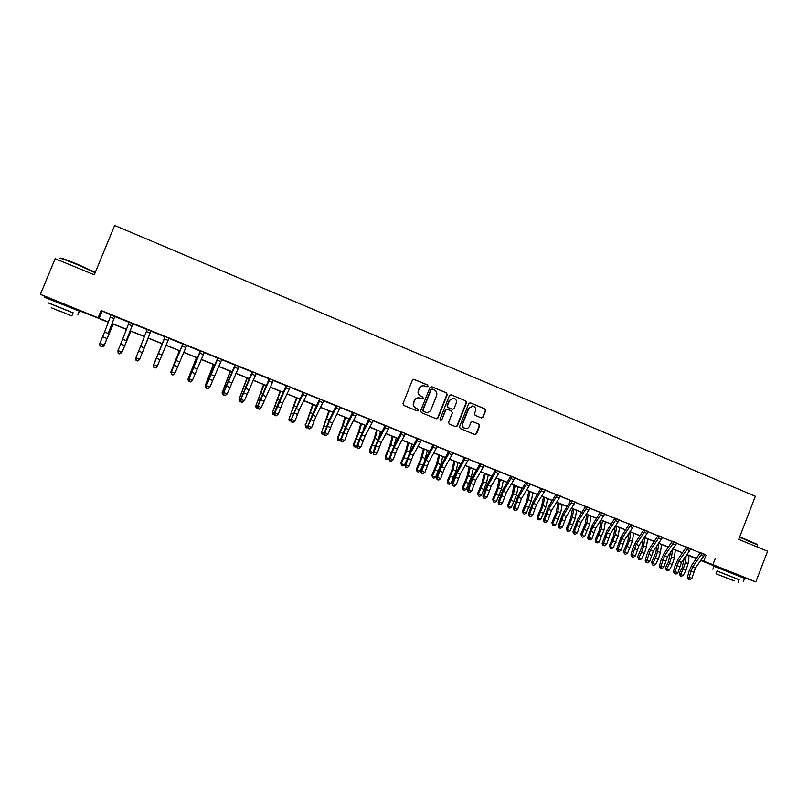 <?xml version="1.0" encoding="UTF-8"?>
<svg xmlns="http://www.w3.org/2000/svg" width="808" height="808" viewBox="0 0 808 808"><rect width="100%" height="100%" fill="white"/><g stroke="black" fill="none" stroke-linecap="round" stroke-linejoin="round"><path stroke-width="1.21" d="M428.078 386.254L427.563 384.982L414.151 379.396L412.363 380.174L403.01 403.596L403.768 405.424L417.221 410.939L418.463 410.383L417.938 409.121L416.211 408.404C413.858 407.151 413.06 405.212 413.817 402.586L414.595 400.637C415.666 398.455 417.372 397.556 419.716 397.95L422.16 398.899L423.271 398.314L422.756 397.041L421.019 396.324C418.675 395.061 417.877 393.122 418.635 390.506L419.413 388.557C420.463 386.406 422.14 385.507 424.442 385.86L426.978 386.85L428.078 386.254M426.937 386.83L427.755 386.224L427.23 384.951L413.595 379.295M417.231 410.939L418.15 410.323L417.625 409.05L416.211 408.404M422.089 398.879L422.948 398.273L422.433 397.001L421.019 396.324M721.17 568.468L737.815 575.033M52.863 299.869L71.74 307.474M481.396 417.928L483.123 417.16L485.689 410.686L484.972 408.899L470.458 402.849L468.711 403.626L459.53 426.776L460.257 428.563L474.952 434.583L476.548 433.755L479.649 425.937L478.932 424.149L472.559 421.534L470.973 422.362L469.438 426.24C468.529 428.089 467.105 428.826 465.156 428.462C462.964 427.553 462.186 425.907 462.832 423.523L468.872 408.293L473.034 406.06C475.296 406.939 476.114 408.596 475.468 411.03L474.468 413.565L475.185 415.363L481.396 417.928M52.742 300.152L40.4 294.334L55.146 258.712L94.294 274.791L114.635 225.452L755.339 496.264L738.734 539.37L767.6 551.218L755.823 581.891L737.755 575.195M40.4 294.334L108.434 322.028M704.748 554.621L101.121 310.524L98.212 317.574M715.282 558.439L712.898 564.64L755.823 581.891M447.248 394.688L446.511 392.88L431.745 386.729L429.967 387.497L420.665 410.838L421.412 412.656L436.381 418.776L437.997 417.948L447.248 394.688L446.157 392.839L431.533 386.658M451.187 394.829L465.822 400.919L466.549 402.727L457.358 425.887L455.752 426.715L449.329 424.089L448.602 422.291L452.339 412.878L451.611 411.08L447.268 409.292L445.683 410.131L441.774 419.948L440.643 420.524L440.027 419.231L449.43 395.597L450.985 394.759L465.822 400.919M101.121 310.524L111.09 315.049M114.999 316.625L129.25 322.382M133.078 323.917L147.268 329.644M151.005 331.159L165.105 336.845M168.811 338.34L182.8 343.986M186.527 345.491L200.354 351.076M204.121 352.591L217.786 358.106M221.574 359.631L235.088 365.085M238.905 366.63L252.258 372.023M256.096 373.569L269.306 378.901M273.175 380.457L286.224 385.729M290.112 387.295L303.02 392.506M306.939 394.082L319.695 399.233M323.634 400.819L336.249 405.919M340.208 407.515L352.682 412.545M356.661 414.151L369.004 419.13M373.003 420.746L385.204 425.664M389.224 427.291L401.283 432.159M405.323 433.785L417.251 438.603M421.311 440.239L433.098 444.996M437.189 446.652L448.844 451.349M452.945 453.005L464.479 457.661M468.6 459.328L479.992 463.923M484.133 465.59L495.405 470.145M499.566 471.821L510.707 476.316M514.888 478.003L525.907 482.447M530.109 484.144L540.996 488.537M545.218 490.244L555.985 494.587M560.217 496.294L570.872 500.596M575.124 502.313L585.659 506.566M589.921 508.283L600.334 512.484M604.616 514.211L614.918 518.372M619.211 520.11L629.402 524.22M633.714 525.957L643.784 530.018M648.107 531.765L658.065 535.785M662.419 537.542L672.256 541.511M676.619 543.269L686.356 547.198M690.729 548.965L700.354 552.854M115.241 316.382L111.09 314.797M133.31 323.675L129.25 322.119M151.248 330.916L147.268 329.391M168.993 338.158L165.105 336.512M186.709 345.309L182.79 343.652M204.293 352.409L200.354 350.733M221.756 359.459L217.786 357.772M239.077 366.448L235.088 364.751M256.277 373.387L252.258 371.69M273.346 380.275L269.306 378.568M290.284 387.113L286.234 385.396M307.111 393.91L303.03 392.183M323.806 400.647L319.705 398.91M340.38 407.333L336.259 405.596M356.833 413.979L352.692 412.221M373.175 420.574L369.004 418.807M389.385 427.119L385.204 425.351M405.495 433.613L401.283 431.836M421.483 440.067L417.251 438.289M437.35 446.471L433.108 444.683M453.116 452.834L448.854 451.036M468.761 459.156L464.479 457.348M484.295 465.428L480.002 463.61M499.728 471.65L495.415 469.832M515.049 477.831L510.717 476.013M530.27 483.972L525.917 482.144M545.37 490.072L541.006 488.234M560.378 496.132L555.995 494.284M575.276 502.142L570.882 500.293M590.072 508.121L585.669 506.262M604.778 514.05L600.344 512.181M619.372 519.938L614.928 518.069M633.866 525.786L629.412 523.917M648.269 531.603L643.794 529.725M662.57 537.37L658.076 535.492M676.771 543.107L672.276 541.219M690.88 548.804L686.366 546.905M704.889 554.46L700.364 552.561M721.09 568.67L700.778 560.51M696.324 558.722L690.81 556.5L696.435 558.57M100.596 319.039L71.639 307.737M108.383 322.17L100.475 319.322M696.486 558.49L686.941 554.652M682.508 552.874L672.852 548.996M668.438 547.218L658.672 543.289M654.268 541.532L644.39 537.552M640.007 535.795L630.008 531.775M625.655 530.028L615.534 525.957M611.191 524.22L600.96 520.1M596.637 518.372L586.285 514.201M581.982 512.484L571.498 508.272M567.236 506.555L556.621 502.293M552.379 500.576L541.643 496.264M537.411 494.567L526.553 490.204M522.352 488.517L511.363 484.103M507.182 482.416L496.061 477.952M491.91 476.286L480.659 471.761M476.528 470.104L465.145 465.529M461.035 463.883L449.521 459.247M445.44 457.611L433.785 452.924M429.725 451.298L417.938 446.561M413.908 444.935L401.98 440.148M397.97 438.532L385.901 433.684M381.921 432.088L369.711 427.18M365.761 425.594L353.399 420.625M349.48 419.049L336.966 414.019M333.078 412.464L320.423 407.373M316.423 406.091L303.757 400.677M299.919 399.132L286.961 393.93M283.164 392.405L270.054 387.133M266.276 385.618L253.015 380.285M249.268 378.78L235.845 373.387M232.128 371.892L218.554 366.438M214.867 364.964L201.131 359.439M197.485 357.974L183.567 352.379M179.962 350.935L165.882 345.279M162.307 343.834L148.086 338.128M144.481 336.673L130.199 330.937M126.502 329.452L112.171 323.695M701.021 560.176L712.898 564.64M112.221 323.554L126.553 329.31M130.25 330.795L144.541 336.542M148.147 337.986L162.368 343.703M165.943 345.137L180.012 350.793M183.628 352.248L197.536 357.843M201.182 359.308L214.928 364.832M218.604 366.307L232.189 371.761M235.906 373.256L249.329 378.649M253.066 380.154L266.337 385.487M270.114 387.002L283.224 392.274M287.022 393.799L299.98 399.011M303.818 400.546L316.625 405.697M320.483 407.252L333.138 412.332M337.037 413.898L349.541 418.928M353.46 420.503L365.822 425.462M369.771 427.058L381.982 431.967M385.961 433.563L398.041 438.411M402.041 440.027L413.969 444.814M417.999 446.44L429.795 451.177M433.856 452.803L445.501 457.49M449.591 459.126L461.105 463.762M465.216 465.408L476.599 469.983M480.73 471.64L491.981 476.164M496.132 477.831L507.252 482.305M511.434 483.982L522.423 488.396M526.624 490.092L537.482 494.456M541.714 496.152L552.45 500.465M556.692 502.172L567.307 506.434M571.579 508.151L582.063 512.363M586.356 514.09L596.718 518.251M601.031 519.988L611.272 524.109M615.605 525.846L625.725 529.917M630.078 531.664L640.087 535.684M644.461 537.441L654.349 541.421M658.742 543.188L668.519 547.107M672.933 548.885L682.588 552.763M687.022 554.551L696.567 558.379M102 311.383L99.162 318.301M706.081 555.167L703.728 561.257M423.756 385.759C421.604 385.598 420.049 386.517 419.099 388.517L419.413 388.557M420.695 396.284C418.352 395.021 417.564 393.082 418.322 390.466L419.099 388.517M419.15 397.849C416.908 397.587 415.292 398.495 414.282 400.586L414.595 400.637M415.888 408.343C413.544 407.091 412.747 405.151 413.504 402.536L414.282 400.586M436.28 418.746L437.653 417.867L446.895 394.647M432.401 389.113L431.159 389.658L422.998 410.131L423.523 411.403L425.846 412.322C428.21 412.757 429.927 411.868 431.017 409.656L436.583 395.678C437.34 393.072 436.552 391.133 434.219 389.87L432.401 389.113M432.038 389.042L431.159 389.658M425.957 412.353L423.2 411.343L422.675 410.07L430.826 389.618M455.631 426.674L456.995 425.806L466.176 402.667L465.459 400.869M447.066 409.262L445.329 410.07L441.774 419.948M440.532 420.483L441.431 419.867M456.217 403.111C456.863 400.667 456.045 399 453.743 398.112L449.571 400.354L447.42 405.737L448.157 407.545L452.5 409.323L454.086 408.495L456.217 403.111M453.217 398.031L449.571 400.354M452.349 409.303L447.804 407.484L447.076 405.687L449.218 400.303M472.539 405.98L468.872 408.293M465.115 428.452L464.792 428.371C462.6 427.462 461.822 425.826 462.459 423.453L468.499 408.232M474.821 434.532L476.175 433.664L479.265 425.856L478.548 424.069L472.286 421.493M481.457 417.958L482.74 417.09L485.295 410.626L484.578 408.838L469.953 402.758M113.231 324.119L103.98 345.814L113.09 324.059M103.343 345.561L103.98 345.814L102.353 346.905L101.687 346.642M108.211 333.462L114.736 316.655L108.211 333.462L104.585 332.007L99.859 343.4L103.495 344.844L101.606 346.41L100.152 345.834L101.606 346.41M114.736 316.655L111.09 314.706L104.585 332.007M100.091 346.157L99.687 344.208L100.152 345.834M101.535 346.733L103.313 345.652M130.815 331.179L121.735 352.854L130.724 331.149M121.362 352.702L119.736 353.793M148.268 338.199L139.35 359.833L148.238 338.188M139.249 359.792L137.653 360.893M158.176 353.55L153.348 365.388L158.176 353.55M153.833 367.297L153.459 365.428M126.24 340.663L132.866 323.978L126.24 340.663L122.644 339.229L117.958 350.581L121.564 352.005L119.685 353.571L118.241 353.005L119.685 353.571M132.866 323.978L129.25 322.038L122.644 339.229M118.15 353.308L117.958 350.581L118.241 353.005M119.594 353.884L121.331 352.793M144.137 347.804L150.864 331.24L144.137 347.804L140.562 346.38L135.916 357.702L139.491 359.126L137.623 360.681L136.188 360.115L137.623 360.681M150.864 331.24L147.268 329.31L140.562 346.38M136.077 360.419L135.916 357.702L136.188 360.115M137.501 360.984L139.208 359.883M167.953 340.289L164.398 338.855L165.155 336.532L169.054 338.098L156.954 366.923L155.287 368.024L154.005 367.165L155.287 368.024M164.398 338.855L153.742 364.772L157.297 366.186L155.419 367.731M154.005 367.165L153.742 364.772L153.419 365.519L165.105 336.593M153.419 365.519L153.874 367.458M179.356 350.692L170.741 372.286L179.437 350.723M171.488 374.296L171.094 372.427M185.668 347.43L182.133 346.006L182.901 343.693L186.769 345.248L174.962 373.195L172.932 375.013L171.528 374.457L172.932 375.013M182.133 346.006L171.437 371.791L174.962 373.195L173.094 374.73M171.68 374.175L171.437 371.791L171.064 372.508L182.79 343.733M171.064 372.508L171.528 374.457M60.57 258.368C59.661 257.358 65.145 259.257 77.023 264.065L95.293 272.346M95.152 272.7L76.821 264.448C64.256 259.368 58.701 257.469 60.145 258.732M73.043 312.898L48.046 302.849M79.315 311.322C80.628 311.787 80.648 311.736 79.386 311.171L44.602 297.334M48.076 302.758L73.084 312.807M58.307 310.434L71.801 315.918L58.307 310.434M59.964 311.282L51.237 307.737L59.964 311.282M739.714 536.835L757.328 544.43M757.47 544.925L739.572 537.179M739.108 579.77L717.08 571.064M744.612 578.376L714.009 566.317L712.878 569.256M716.06 573.731L717.11 570.993L739.138 579.69M732.664 580.245L716.05 573.761L732.664 580.245M723.453 576.72L734.139 580.891L723.453 576.72M196.455 357.56L188.001 379.124L196.597 357.621M189.022 381.235L188.375 380.982L188.001 379.124L188.607 379.366M213.433 364.378L205.131 385.921L213.625 364.459M206.414 388.133L205.484 387.759L205.131 385.921L205.989 386.254M230.28 371.155L222.139 392.658L230.532 371.256M223.685 394.971L222.463 394.486L222.139 392.658L223.24 393.102M247.016 377.871L239.017 399.354L247.319 378.003M240.784 401.637L239.33 401.172L239.017 399.354L240.36 399.889M263.62 384.547L255.782 406L263.984 384.699M257.732 408.131L256.065 407.798L255.782 406L257.368 406.626M203.252 354.52L199.748 353.106L200.515 350.803L204.353 352.349L192.496 380.144L190.456 381.952L189.062 381.396L190.456 381.952M199.748 353.106L189.001 378.76L192.496 380.144L190.627 381.679M189.234 381.124L189.001 378.76L188.577 379.457L200.354 350.824M188.577 379.457L189.062 381.396M220.705 361.55L217.221 360.146L217.998 357.863L221.806 359.398L209.898 387.052L207.838 388.84L206.454 388.294L207.838 388.84M217.221 360.146L206.434 385.679L209.898 387.052L208.04 388.577M206.646 388.022L206.434 385.679L205.949 386.345L217.786 357.853M205.949 386.345L206.454 388.294M238.027 368.529L234.572 367.145L235.35 364.863L239.138 366.388L227.179 393.9L225.099 395.678L223.725 395.132L225.099 395.678M234.572 367.145L223.735 392.536L227.179 393.9L225.311 395.425M223.937 394.88L223.735 392.536L223.21 393.183L235.088 364.842M223.21 393.183L223.725 395.132M255.227 375.468L251.793 374.084L252.581 371.811L256.328 373.326L244.329 400.707L242.228 402.465L240.865 401.919L242.228 402.465M251.793 374.084L240.905 399.354L244.329 400.707L242.461 402.212M241.097 401.677L240.905 399.354L240.329 399.98L252.258 371.771M240.329 399.98L240.865 401.919M272.286 382.346L268.882 380.972L269.67 378.72L273.397 380.225L261.348 407.454L259.237 409.201L257.883 408.666L259.237 409.201M268.882 380.972L257.954 406.111L261.348 407.454L259.489 408.959M258.136 408.424L257.954 406.111L257.328 406.717L269.306 378.649M257.328 406.717L257.883 408.666M280.113 391.173L272.427 412.605L280.527 391.345M274.558 414.595L272.68 414.383L272.427 412.605L274.235 413.322M289.234 389.173L285.85 387.81L286.648 385.567L290.345 387.062L282.588 403.111L278.245 414.161L276.124 415.888L274.771 415.352L276.124 415.888M285.85 387.81L274.882 412.827L278.245 414.161L276.386 415.655M275.043 415.12L274.882 412.827L274.205 413.403L276.619 406.949L286.234 385.477M274.205 413.403L274.771 415.352M296.486 397.758L288.951 419.15L296.96 397.95M291.254 421.019L289.183 420.918L288.951 419.15L290.991 419.968M306.05 395.95L302.697 394.597L303.495 392.365L307.161 393.849L299.324 409.797L295.021 420.816L291.678 419.493L291.547 421.998L293.163 422.301L291.829 421.776M302.697 394.597L290.961 420.049L303.03 392.264M290.961 420.049L291.547 421.998M293.163 422.301L295.021 420.816M312.746 404.293L305.353 425.654L313.272 404.495M307.828 427.392L306.868 427.927L305.565 427.412L305.202 424.735M305.565 427.412L305.353 425.654L307.626 426.563M322.745 402.677L319.413 401.334L320.21 399.112L323.856 400.586L315.948 416.443L311.676 427.422L308.353 426.109L308.191 428.594L309.817 428.907L308.494 428.381M319.413 401.334L307.596 426.644L312.817 413.423L319.705 398.99M320.21 399.576L319.695 399.445M307.596 426.644L308.191 428.594M309.817 428.907L311.676 427.422M328.886 410.777L321.635 432.118L329.462 411.009M324.271 433.734L323.119 434.361L321.826 433.846L321.443 431.179M321.826 433.846L321.635 432.118L324.139 433.108M331.947 414.726L332.684 412.302M339.32 409.363L336.007 408.03L336.815 405.818L340.431 407.283L332.441 423.028L328.21 433.977L324.907 432.674L324.715 435.138L326.361 435.451L325.038 434.936M336.007 408.03L329.149 421.715L324.907 432.674L324.099 433.189L329.3 420.009L336.259 405.666M336.815 406.272L336.249 406.121M324.099 433.189L324.715 435.138M326.361 435.451L328.21 433.977M344.915 417.221L341.986 426.967L337.562 437.572L337.815 438.532L343.087 425.634L345.541 417.463M340.602 440.037L339.259 440.754L337.976 440.249L337.562 437.572M337.976 440.249L337.815 438.532L340.522 439.603M347.501 422.938L348.743 418.756M355.772 415.989L352.49 414.666L353.298 412.474L356.894 413.918L348.824 429.573L344.622 440.491L341.34 439.188L341.127 441.633L342.774 441.956L341.461 441.441M352.49 414.666L345.551 428.27L341.34 439.188L340.491 439.693L345.652 426.543L352.692 412.302M353.288 412.918L352.682 412.757M340.491 439.693L341.127 441.633M342.774 441.956L344.622 440.491M360.833 423.614L357.984 433.361L353.581 443.925L353.864 444.895L359.126 432.048L361.509 423.887M356.823 446.289L355.288 447.107L354.015 446.602L353.581 443.925M354.015 446.602L353.864 444.895L356.803 446.056M363.044 430.816L364.691 425.159M372.104 422.574L368.842 421.261L369.66 419.069L373.225 420.514L365.085 436.067L360.913 446.955L357.661 445.663L357.409 448.087L359.065 448.42L357.772 447.905M368.842 421.261L361.843 434.775L357.661 445.663L356.772 446.147L361.893 433.038L369.004 418.887M369.65 419.524L368.993 419.342M356.772 446.147L357.409 448.087M359.065 448.42L360.913 446.955M376.639 429.967L373.872 439.704L369.478 450.238L369.811 451.218L375.053 438.421L377.366 430.26M369.933 452.904L369.811 451.218L372.963 452.47L371.205 453.409L369.933 452.904L369.478 450.238M378.578 438.441L380.517 431.522M392.334 436.269L389.658 446.006L385.264 456.5L385.638 457.49L390.87 444.743L393.102 436.583M385.739 459.166L385.638 457.49L388.799 458.742L387.002 459.671L385.739 459.166L385.264 456.5M388.799 458.742L389.739 456.692M394.062 445.834L396.243 437.845M407.919 442.531L405.323 452.268L400.94 462.721L401.364 463.731L406.565 451.016L408.737 442.865M401.445 465.388L401.364 463.731L404.495 464.974L402.697 465.883L401.445 465.388L400.94 462.721M404.495 464.974L406.374 460.893M409.444 453.157L411.858 444.117M423.392 448.753L420.877 458.479L416.514 468.892L416.979 469.923L422.16 457.257L424.261 449.107M417.029 471.569L416.979 469.923L420.079 471.155L418.271 472.054L417.029 471.569L416.514 468.892M420.079 471.155L422.786 465.317M424.614 460.722L427.361 450.349M438.764 454.934L436.33 464.651L431.977 475.023L432.482 476.064L437.643 463.449L439.683 455.298M432.512 477.7L432.482 476.064L435.562 477.286L433.755 478.185L432.512 477.7L431.977 475.023M435.562 477.286L440.734 464.681L442.754 456.53M454.035 461.065L451.682 470.781L447.329 481.114L447.874 482.174L453.025 469.589L454.995 461.449M447.895 483.79L447.874 482.174L450.935 483.386L449.117 484.275L447.895 483.79L447.329 481.114M450.935 483.386L456.086 470.822L458.045 462.671M469.196 467.155L466.913 476.871L462.58 487.163L463.166 488.234L468.297 475.7L470.195 467.559M463.156 489.84L463.166 488.234L466.206 489.436L464.378 490.325L463.156 489.84L462.58 487.163M466.206 489.436L471.337 476.912L473.225 468.781M484.255 473.205L482.053 482.911L477.72 493.173L478.346 494.254L483.467 481.76L485.305 473.629M478.326 495.849L478.346 494.254L481.366 495.456L479.538 496.324L478.326 495.849L477.72 493.173M481.366 495.456L486.487 482.972L488.305 474.841M499.203 479.215L497.082 488.921L492.759 499.142L493.425 500.233L498.526 487.779L500.304 479.659M493.385 501.808L493.425 500.233L496.425 501.425L494.587 502.293L493.385 501.808L492.759 499.142M496.425 501.425L501.526 488.981L503.283 480.851M514.06 485.184L512.009 494.88L507.697 505.071L508.404 506.172L513.484 493.769L515.191 485.638M508.343 507.737L508.404 506.172L511.383 507.353L509.535 508.212L508.343 507.737L507.697 505.071M511.383 507.353L516.464 494.961L518.16 486.83M528.806 491.113L526.836 500.809L522.534 510.949L523.281 512.07L528.341 499.708L529.987 491.587M523.2 513.625L523.281 512.07L526.24 513.242L524.382 514.09L523.2 513.625L522.534 510.949M526.24 513.242L531.3 500.889L532.937 492.769M543.461 497.001L541.562 506.687L537.27 516.797L538.047 517.928L543.097 505.606L544.683 497.496M537.956 519.473L538.047 517.928L540.996 519.09L539.128 519.938L537.956 519.473L537.27 516.797M540.996 519.09L546.036 506.778L547.612 498.667M558.015 502.849L556.187 512.535L551.904 522.604L552.722 523.746L557.762 511.464L559.277 503.354M552.611 525.271L552.722 523.746L555.651 524.907L553.773 525.735L552.611 525.271L551.904 522.604M555.651 524.907L560.681 512.636L562.186 504.525M572.478 508.656L570.721 518.332L566.448 528.371L567.297 529.523L572.317 517.292L573.781 509.181M567.165 531.038L567.297 529.523L570.206 530.674L568.327 531.502L567.165 531.038L566.448 528.371M570.206 530.674L575.215 518.443L576.67 510.343M586.83 514.433L585.154 524.099L580.891 534.098L581.78 535.26L586.78 523.069L588.184 514.969M581.629 536.764L581.78 535.26L584.659 536.411L582.78 537.229L581.629 536.764L580.891 534.098M584.659 536.411L589.658 524.22L591.052 516.12M601.101 520.16L599.486 529.826L595.233 539.795L596.163 540.966L601.142 528.816L602.485 520.716M595.991 542.461L596.163 540.966L599.021 542.097L597.132 542.915L595.991 542.461L595.233 539.795M599.021 542.097L604 529.957L605.333 521.867M615.161 526.513L613.726 535.512L609.485 545.44L610.444 546.632L615.403 534.512L616.696 526.432M610.252 548.107L610.444 546.632L613.292 547.763L611.393 548.561L610.252 548.107L609.485 545.44M613.292 547.763L618.251 535.654L619.524 527.563M629.099 533.139L627.866 541.158L623.635 551.056L624.635 552.258L629.584 540.178L630.816 532.098M624.422 553.722L624.635 552.258L627.462 553.379L625.554 554.177L624.422 553.722L623.635 551.056M627.462 553.379L632.401 541.31L633.624 533.23M388.315 429.109L385.083 427.806L385.901 425.634L389.446 427.058L381.224 442.511L377.094 453.369L373.862 452.096L373.589 454.5L375.255 454.823L373.963 454.318M385.083 427.806L378.003 441.229L373.862 452.096L372.932 452.551L378.023 439.491L385.204 425.422M385.901 426.079L385.194 425.877M372.932 452.551L373.589 454.5M375.255 454.823L377.094 453.369M404.424 435.603L401.212 434.31L402.031 432.139L405.545 433.563L397.253 448.915L393.153 459.742L389.951 458.469L389.648 460.853L391.314 461.186L390.032 460.681M401.212 434.31L394.062 447.642L389.951 458.469L388.971 458.914L394.031 445.895L401.283 431.916M402.02 432.583L401.273 432.361M388.971 458.914L389.648 460.853M391.314 461.186L393.153 459.742M420.402 442.047L417.221 440.764L418.039 438.603L421.534 440.006L413.171 455.278L409.101 466.065L405.919 464.812L405.586 467.175L407.262 467.509L405.99 467.004M417.221 440.764L409.999 454.005L405.919 464.812L404.899 465.226L409.929 452.248L417.251 438.36M418.039 439.047L417.241 438.805M404.899 465.226L405.586 467.175M407.262 467.509L409.101 466.065M436.28 448.44L433.108 447.167L433.936 445.016L437.401 446.42L428.977 461.59L424.937 472.347L421.776 471.094L421.423 473.438L423.109 473.781L421.837 473.286M433.108 447.167L425.826 460.328L421.776 471.094L420.716 471.498L425.715 458.56L433.108 444.764M433.936 445.461L433.088 445.198M420.716 471.498L421.423 473.438M423.109 473.781L424.937 472.347M452.036 454.793L448.894 453.53L449.723 451.389L453.167 452.783L444.663 467.852L440.663 478.589L437.522 477.346L437.138 479.669L438.835 480.013L437.572 479.518M448.894 453.53L441.532 466.61L437.522 477.346L436.421 477.72L441.38 464.822L448.854 451.116M449.713 451.834L448.834 451.551M436.421 477.72L437.138 479.669M438.835 480.013L440.663 478.589M467.68 461.095L464.56 459.843L465.398 457.712L468.812 459.096L460.247 474.084L456.267 484.78L453.157 483.548L452.743 485.85L454.45 486.204L453.197 485.709M464.56 459.843L457.136 472.842L453.157 483.548L452.015 483.911L456.944 471.044L464.479 457.429M465.388 458.156L464.459 457.863M452.015 483.911L452.743 485.85M454.45 486.204L456.267 484.78M483.214 467.357L480.124 466.115L480.962 463.994L484.356 465.368L475.72 480.265L471.771 490.931L468.68 489.699L468.246 491.991L469.953 492.345L468.711 491.86M480.124 466.115L472.63 479.033L468.68 489.699L467.509 490.052L472.397 477.225L480.002 463.691M480.952 464.438L479.982 464.125M467.509 490.052L468.246 491.991M469.953 492.345L471.771 490.931M498.647 473.579L495.567 472.337L496.415 470.236L499.778 471.599L491.082 486.396L487.174 497.041L484.103 495.819L483.639 498.092L485.345 498.445L484.123 497.96M495.567 472.337L488.022 485.174L484.103 495.819L482.881 496.142L487.749 483.366L495.415 469.913M496.405 470.67L495.395 470.337M482.881 496.142L483.639 498.092M485.345 498.445L487.174 497.041M513.969 479.76L510.909 478.528L511.757 476.427L515.1 477.781L506.343 492.496L502.455 503.101L499.405 501.889L498.92 504.142L500.637 504.505L499.425 504.02M510.909 478.528L503.293 491.274L499.405 501.889L498.152 502.202L502.99 489.456L510.717 476.084M511.747 476.861L510.696 476.518M498.152 502.202L498.92 504.142M500.637 504.505L502.455 503.101M529.179 485.891L526.149 484.669L526.998 482.578L530.321 483.921L521.493 498.546L517.635 509.121L514.615 507.919L514.1 510.151L515.827 510.515L514.615 510.04M526.149 484.669L518.463 497.334L514.615 507.919L513.322 508.212L518.12 495.506L525.917 482.224M526.988 483.012L525.897 482.649M513.322 508.212L514.1 510.151M515.827 510.515L517.635 509.121M544.289 491.981L541.269 490.759L542.128 488.689L545.42 490.022L536.532 504.556L532.714 515.1L529.705 513.908L529.169 516.12L530.906 516.494L529.705 516.019M541.269 490.759L533.533 503.354L529.705 513.908L528.381 514.181L533.149 501.516L541.006 488.315M542.117 489.123L540.986 488.739M528.381 514.181L529.169 516.12M530.906 516.494L532.714 515.1M559.288 498.021L556.298 496.819L557.156 494.749L560.429 496.072L551.48 510.525L547.683 521.039L544.703 519.857L544.683 521.958L544.138 522.049L545.875 522.423L544.683 521.958M556.298 496.819L548.501 509.333L544.703 519.857L543.34 520.11L548.077 507.485L555.995 494.365M557.146 495.183L555.975 494.789M543.34 520.11L544.138 522.049M545.875 522.423L547.683 521.039M574.185 504.03L571.216 502.829L572.074 500.778L575.326 502.091L566.317 516.453L562.56 526.937L559.59 525.766L559.56 527.846L559.005 527.947L560.752 528.321L559.56 527.846M571.216 502.829L563.358 515.272L559.59 525.766L558.187 526.008L562.903 513.413L570.882 500.364M572.064 501.202L570.852 500.788M558.187 526.008L559.005 527.947M560.752 528.321L562.56 526.937M588.981 509.989L586.032 508.808L586.891 506.757L590.123 508.06L581.063 522.342L577.326 532.795L574.377 531.634L574.347 533.704L573.771 533.795L575.518 534.169L574.347 533.704M586.032 508.808L578.114 521.17L574.377 531.634L572.943 531.856L577.629 519.302L585.659 506.333M586.881 507.182L585.638 506.757M572.943 531.856L573.771 533.795M575.518 534.169L577.326 532.795M603.677 515.918L600.748 514.736L601.617 512.696L604.818 513.989L595.698 528.19L591.991 538.613L589.062 537.461L589.022 539.522L588.436 539.603L590.193 539.986L589.022 539.522M600.748 514.736L592.779 527.018L589.062 537.461L587.598 537.663L592.254 525.15L600.344 512.262M601.606 513.12L600.314 512.676M587.598 537.663L588.436 539.603M590.193 539.986L591.991 538.613M618.271 521.796L615.363 520.625L616.231 518.595L619.423 519.887L610.232 533.997L606.555 544.4L603.657 543.239L603.596 545.299L603 545.37L604.758 545.754L603.596 545.299M615.363 520.625L607.333 532.836L603.657 543.239L602.152 543.43L606.778 530.957L614.928 518.15M616.221 519.019L614.898 518.564M602.152 543.43L603 545.37M604.758 545.754L606.555 544.4M632.765 527.644L629.876 526.473L630.745 524.453L633.916 525.735L624.675 539.764L621.029 550.137L618.14 548.986L618.08 551.036L617.464 551.096L619.231 551.49L618.08 551.036M629.876 526.473L621.796 538.613L618.14 548.986L616.605 549.167L621.2 536.724L629.412 523.988M630.735 524.877L629.381 524.402M616.605 549.167L617.464 551.096M619.231 551.49L621.029 550.137M647.168 533.442L644.299 532.29L645.168 530.28L648.309 531.543L639.017 545.491L635.401 555.833L632.533 554.702L632.462 556.732L631.836 556.793L633.603 557.187L632.462 556.732M644.299 532.29L636.159 544.35L632.533 554.702L630.957 554.854L632.684 548.703L635.532 542.451L643.794 529.795M645.158 530.694L643.764 530.21M630.957 554.854L631.836 556.793M633.603 557.187L635.401 555.833M642.966 539.663L641.926 546.774L637.694 556.641L638.724 557.843L641.572 552.248L643.663 545.814L644.835 537.734M638.502 559.298L638.724 557.843L641.532 558.954L639.623 559.742L638.502 559.298L637.694 556.641M641.532 558.954L644.38 553.369L646.461 546.935L647.632 538.855M661.469 539.209L658.611 538.057L659.49 536.058L662.611 537.32L653.268 551.187L649.672 561.499L646.824 560.368L646.743 562.388L646.107 562.449L647.885 562.843L646.743 562.388M658.611 538.057L650.42 550.046L646.824 560.368L645.218 560.51L646.925 554.369L649.763 548.137L658.076 535.563M659.48 536.482L658.045 535.977M645.218 560.51L646.107 562.449M647.885 562.843L649.672 561.499M656.753 546.087L655.884 552.349L651.662 562.176L652.733 563.398L655.581 557.823L657.641 551.399L658.762 543.33M652.49 564.842L652.733 563.398L655.52 564.499L653.601 565.287L652.49 564.842L651.662 562.176M655.52 564.499L658.369 558.934L660.429 552.52L661.54 544.451M675.67 544.935L672.832 543.794L673.721 541.804L676.821 543.057L667.418 556.833L663.853 567.125L661.025 566.004L660.934 568.014L660.277 568.064L662.065 568.458L660.934 568.014M672.832 543.794L664.6 555.712L661.025 566.004L659.389 566.125L661.055 559.995L663.903 553.793L672.266 541.289M673.7 542.219L672.236 541.703M659.389 566.125L660.277 568.064M662.065 568.458L663.853 567.125M670.478 552.43L668.388 562.146L665.54 567.681L666.64 568.913L669.489 563.358L671.539 556.954L672.529 549.46M666.378 570.347L666.64 568.913L669.408 570.014L667.489 570.781L666.378 570.347L665.54 567.681M669.408 570.014L672.266 564.469L674.306 558.065L675.357 550.006M689.78 550.622L686.962 549.49L687.85 547.501L690.931 548.743L681.477 562.449L677.932 572.71L675.124 571.599L675.023 573.599L674.357 573.64L676.155 574.044L675.023 573.599M686.962 549.49L678.67 561.328L675.124 571.599L673.458 571.71L675.104 565.59L677.942 559.409L686.366 546.976M687.83 547.915L686.335 547.39M673.458 571.71L674.357 573.64M676.155 574.044L677.932 572.71M684.124 558.682L682.174 567.64L679.326 573.155L680.457 574.387L683.315 568.862L685.346 562.479L686.184 555.732M680.185 575.811L680.457 574.387L683.215 575.488L681.285 576.245L680.185 575.811L679.326 573.155M683.215 575.488L686.073 569.963L688.093 563.58L689.093 555.52M703.788 556.268L701.001 555.146L701.879 553.167L704.94 554.399L695.435 568.034L691.921 578.255L689.133 577.154L689.032 579.144L688.345 579.174L690.143 579.589L689.032 579.144M701.001 555.146L692.648 566.913L689.133 577.154L687.436 577.245L689.062 571.145L691.89 564.984L700.364 552.632M701.869 553.581L700.334 553.036M687.436 577.245L688.345 579.174M690.143 579.589L691.921 578.255M106.08 339.067L106.605 339.279M108.939 332.017L109.524 332.26M106.272 338.239L102.646 336.795M113.989 318.534L110.353 317.069M124.301 345.42L120.705 343.986M132.118 325.846L128.502 324.382M142.198 352.541L138.633 351.126M150.106 333.088L146.521 331.644M161.893 354.904L158.358 353.49M159.964 359.621L156.419 358.207M179.528 361.944L176.013 360.54M177.588 366.64L174.073 365.236M190.658 372.74L191.163 372.942M193.445 365.812L194.011 366.034M207.797 379.568L208.504 379.841M210.555 372.65L211.353 372.973M224.816 386.335L225.725 386.699M227.543 379.447L228.573 379.851M241.713 393.062L242.814 393.496M244.41 386.184L245.652 386.679M258.479 399.738L259.782 400.253M261.156 392.88L262.62 393.466M197.021 368.933L193.536 367.539M195.092 373.609L191.597 372.225M214.393 375.871L210.928 374.488M212.453 380.528L208.989 379.144M231.623 382.76L228.189 381.386M229.694 387.396L226.26 386.022M248.743 389.597L245.329 388.234M246.814 394.213L243.4 392.85M265.721 396.375L262.337 395.021M263.792 400.98L260.408 399.627M275.134 406.363L276.619 406.959M277.78 399.526L279.457 400.202M282.588 403.111L279.225 401.768M280.659 407.697L277.296 406.353M291.658 412.949L293.334 413.615M294.284 406.121L296.172 406.879M299.324 409.797L295.991 408.464M297.394 414.363L294.061 413.029M308.07 419.483L309.939 420.221M310.666 412.676L312.777 413.514M315.948 416.443L312.635 415.11M314.019 420.978L310.706 419.655M324.361 425.968L326.412 426.786M326.937 419.18L329.25 420.099M332.441 423.028L329.149 421.715M330.512 427.553L327.23 426.24M340.542 432.411L342.774 433.3M343.087 425.634L345.602 426.644M348.824 429.573L345.551 428.27M346.895 434.078L343.632 432.775M356.611 438.805L359.015 439.764M359.126 432.048L361.843 433.139M365.085 436.067L361.843 434.775M363.156 440.552L359.913 439.259M372.559 445.158L375.144 446.178M375.053 438.421L377.972 439.582M388.396 451.46L391.153 452.551M390.87 444.743L393.981 445.986M404.121 457.722L407.05 458.883M406.565 451.016L409.696 452.268M419.746 463.933L422.837 465.166M422.16 457.257L425.271 458.5M435.249 470.115L438.34 471.337M437.643 463.449L440.734 464.681M450.652 476.245L453.722 477.467M453.025 469.589L456.086 470.822M465.953 482.336L468.994 483.548M468.297 475.7L471.337 476.912M481.134 488.375L484.164 489.587M483.467 481.76L486.487 482.972M496.223 494.385L499.233 495.577M498.526 487.779L501.526 488.981M511.201 500.344L514.191 501.536M513.484 493.769L516.464 494.961M526.089 506.273L529.048 507.454M528.341 499.708L531.3 500.889M540.865 512.161L543.804 513.332M543.097 505.606L546.036 506.778M555.54 517.999L558.469 519.16M557.762 511.464L560.681 512.636M570.125 523.806L573.024 524.958M572.317 517.292L575.215 518.443M584.608 529.573L587.487 530.715M586.78 523.069L589.658 524.22M598.991 535.3L601.859 536.441M601.142 528.816L604 529.957M613.282 540.986L616.13 542.117M615.403 534.512L618.251 535.654M627.473 546.632L630.301 547.763M629.584 540.178L632.401 541.31M381.224 442.511L378.003 441.229M379.305 446.986L376.084 445.703M397.253 448.915L394.062 447.642M395.334 453.369L392.132 452.096M413.171 455.278L409.999 454.005M411.252 459.701L408.08 458.439M428.977 461.59L425.826 460.328M427.058 466.004L423.907 464.741M444.663 467.852L441.532 466.61M442.744 472.246L439.613 471.003M460.247 474.084L457.136 472.842M458.328 478.457L455.217 477.215M475.72 480.265L472.63 479.033M473.801 484.618L470.721 483.386M491.082 486.396L488.022 485.174M489.163 490.739L486.103 489.517M506.343 492.496L503.293 491.274M504.424 496.819L501.384 495.607M521.493 498.546L518.463 497.334M519.574 502.849L516.554 501.647M536.532 504.556L533.533 503.354M534.623 508.848L531.624 507.646M551.48 510.525L548.501 509.333M549.571 514.797L546.592 513.605M566.317 516.453L563.358 515.272M564.408 520.705L561.449 519.534M581.063 522.342L578.114 521.17M579.154 526.584L576.215 525.412M595.698 528.19L592.779 527.018M593.789 532.411L590.87 531.25M610.232 533.997L607.333 532.836M608.333 538.199L605.434 537.047M624.675 539.764L621.796 538.613M622.776 543.956L619.898 542.804M639.017 545.491L636.159 544.35M637.118 549.662L634.26 548.531M641.572 552.248L644.38 553.369M643.663 545.814L646.461 546.935M653.268 551.187L650.42 550.046M651.369 555.338L648.521 554.207M655.581 557.823L658.369 558.934M657.641 551.399L660.429 552.52M667.418 556.833L664.6 555.712M665.519 560.974L662.701 559.853M669.489 563.358L672.266 564.469M671.539 556.954L674.306 558.065M681.477 562.449L678.67 561.328M679.579 566.58L676.771 565.459M683.315 568.862L686.073 569.963M685.346 562.479L688.093 563.58M695.435 568.034L692.648 566.913M693.547 572.145L690.759 571.034M52.692 300.273L52.934 299.697M71.579 307.878L71.811 307.303M73.124 312.726L71.801 315.918M77.952 314.645L79.386 311.171M94.566 271.922L94.799 272.498M721.019 568.862L721.211 568.347M737.664 575.427L737.856 574.912M756.763 546.774L757.571 544.663M739.158 579.649L738.078 582.447M743.471 581.346L744.643 578.306"/></g></svg>
